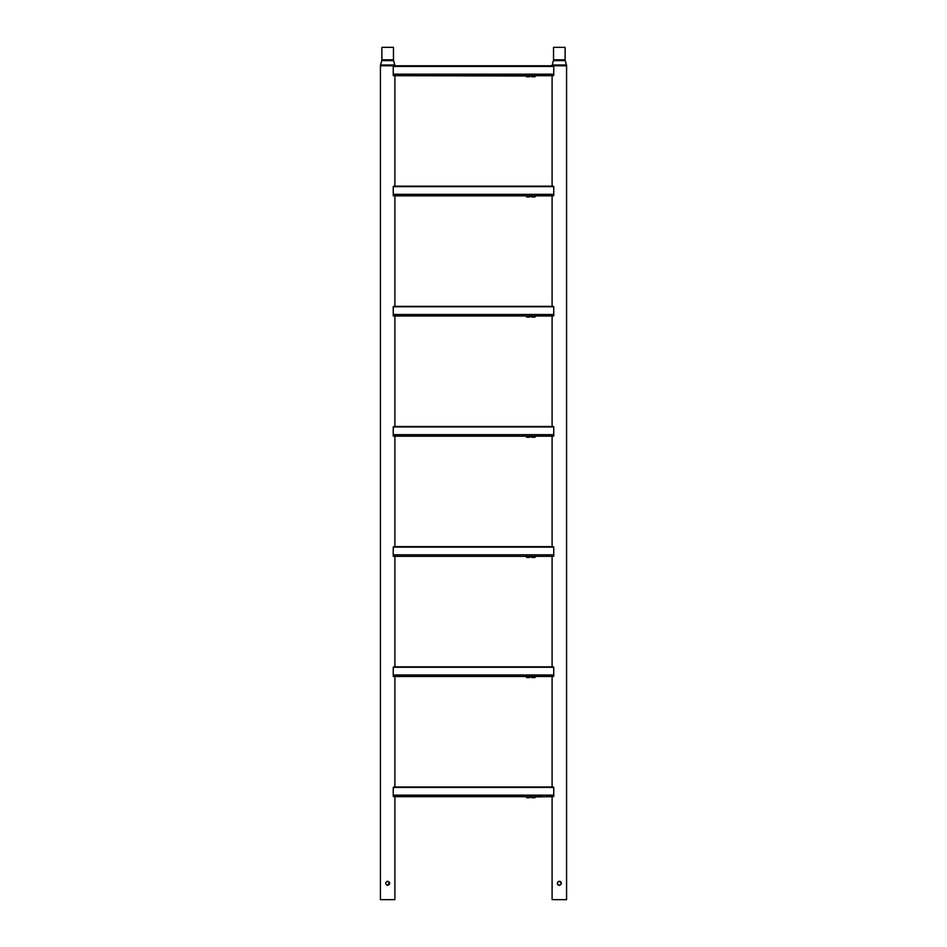 <?xml version="1.0" encoding="UTF-8"?>
<svg xmlns="http://www.w3.org/2000/svg" width="947" height="947" viewBox="0 0 947 947"><rect width="100%" height="100%" fill="white"/><g stroke="black" fill="none" stroke-linecap="round" stroke-linejoin="round"><path stroke-width="1.42" d="M386.802 885.185L387.666 885.386C385.038 884.024 385.038 882.663 387.666 881.302L386.542 881.645M386.636 885.102L387.24 885.338M387.465 881.314L387.666 881.302C390.294 882.663 390.294 884.024 387.666 885.386L389.371 882.213M550.894 796.652L552.101 796.652L552.101 899.65L566.566 899.65L566.566 65.781L394.899 65.781A3.007 3.007 0 0 0 394.792 64.976L393.573 60.62A3.007 3.007 0 0 1 393.467 59.815L393.467 47.35L381.878 47.35L381.878 59.815L393.467 59.815M393.573 60.62L381.759 60.62A3.007 3.007 0 0 0 381.878 59.815M396.106 796.652L394.899 796.652L394.899 899.65L380.434 899.65L380.434 65.781A3.007 3.007 0 0 1 380.552 64.976L394.792 64.976M381.759 60.62L380.552 64.976M389.371 884.462L389.667 882.947M387.856 881.314L388.471 881.468M550.894 676.489L552.101 676.489L552.101 786.993L394.899 786.993L394.899 676.489L527.136 676.489M550.894 556.327L552.101 556.327L552.101 666.83L394.899 666.83L394.899 556.327L396.106 556.327M550.894 436.165L552.101 436.165L552.101 546.668L394.899 546.668L394.899 436.165L396.106 436.165M550.894 316.002L552.101 316.002L552.101 426.505L394.899 426.505L394.899 316.002L396.106 316.002M550.894 195.84L552.101 195.84L552.101 306.343L394.899 306.343L394.899 195.84L396.106 195.84M550.894 75.677L552.101 75.677L552.101 186.18L394.899 186.18L394.899 75.677L527.136 75.677M388.152 881.361L389.11 881.906M558.458 885.185L559.334 885.386C556.706 884.024 556.706 882.663 559.334 881.302L559.061 881.326M557.298 883.551L557.617 884.451M557.641 884.474L558.505 885.208M559.132 881.314L557.901 881.894M566.566 65.781A3.007 3.007 0 0 0 566.448 64.976L565.241 60.62A3.007 3.007 0 0 1 565.122 59.815L565.122 47.35L553.533 47.35L553.533 59.815L565.122 59.815M565.241 60.62L553.427 60.62A3.007 3.007 0 0 0 553.533 59.815M552.101 65.781A3.007 3.007 0 0 1 552.208 64.976L566.448 64.976M553.427 60.62L552.208 64.976M561.026 884.462L561.026 882.213L561.37 883.362M559.914 881.385L559.334 881.302C561.962 882.663 561.962 884.024 559.334 885.386L559.724 885.338M560.458 881.645L559.511 881.314M559.807 881.361L560.778 881.906M535.233 796.972L531.504 796.972L531.705 797.729L535.019 797.729L535.647 796.652L534.451 796.652L535.304 796.652M526.354 796.972L526.556 797.729L529.87 797.729L530.083 796.972L525.94 796.652L535.647 796.652M530.083 796.972L553.214 796.652M531.433 796.652L534.451 796.652M527.136 796.652L396.509 796.652M550.491 796.652L546.111 796.652M542.69 796.652L534.972 796.652M393.786 796.652L529.823 796.652M553.746 796.51L553.746 787.431L393.254 787.431L393.254 796.51M393.68 786.993L553.32 786.993M535.233 676.809L531.504 676.809L531.705 677.567L535.019 677.567L535.647 676.489L534.451 676.489L535.304 676.489M526.354 676.809L526.556 677.567L529.87 677.567L530.083 676.809L525.94 676.489L535.647 676.489M530.083 676.809L531.433 676.489M545.78 676.489L543.022 676.489M550.491 676.489L545.555 676.489M542.69 676.489L534.972 676.489M532.285 676.489L553.214 676.489M393.786 676.489L529.823 676.489M553.746 676.347L553.746 667.268L393.254 667.268L393.254 676.347M393.68 666.83L553.32 666.83M535.233 556.647L531.504 556.647L531.705 557.404L535.019 557.404L535.647 556.327L534.451 556.327L535.304 556.327M530.083 556.647L526.354 556.647L526.556 557.404L529.87 557.404L530.498 556.327L529.823 556.327L535.647 556.327M393.786 556.327L531.433 556.327M527.136 556.327L396.509 556.327M550.491 556.327L546.111 556.327M542.69 556.327L534.972 556.327M532.285 556.327L553.214 556.327M526.603 556.327L530.498 556.327M553.746 556.185L553.746 547.106L393.254 547.106L393.254 556.185M393.68 546.668L553.32 546.668M535.233 436.484L531.504 436.484L531.705 437.242L535.019 437.242L535.647 436.165L534.451 436.165L535.304 436.165M531.433 436.165L535.647 436.165M530.083 436.484L526.354 436.484L526.556 437.242L529.87 437.242L530.498 436.165L529.823 436.165L553.214 436.165M393.786 436.165L530.498 436.165M527.136 436.165L396.509 436.165M531.764 436.165L526.603 436.165M550.491 436.165L546.111 436.165M542.69 436.165L534.972 436.165M553.746 436.022L553.746 426.931L393.254 426.931L393.254 436.022M534.451 436.165L532.285 436.165M393.68 426.505L553.32 426.505M535.233 316.322L531.504 316.322L531.705 317.079L535.019 317.079L535.647 316.002L534.451 316.002L535.304 316.002M531.433 316.002L535.647 316.002M530.083 316.322L526.354 316.322L526.556 317.079L529.87 317.079L530.498 316.002L529.823 316.002L553.214 316.002M526.354 316.322L531.764 316.002M527.136 316.002L396.509 316.002M550.491 316.002L546.111 316.002M542.69 316.002L534.972 316.002M393.786 316.002L529.823 316.002M553.746 315.86L553.746 306.769L393.254 306.769L393.254 315.86M393.68 306.343L553.32 306.343M535.233 196.159L531.504 196.159L531.705 196.917L535.019 196.917L535.647 195.84L534.451 195.84L535.304 195.84M531.433 195.84L535.647 195.84M530.083 196.159L526.354 196.159L526.556 196.917L529.87 196.917L530.498 195.84L529.823 195.84L553.214 195.84M526.354 196.159L531.764 195.84M527.136 195.84L396.509 195.84M550.491 195.84L546.111 195.84M542.69 195.84L534.972 195.84M393.786 195.84L529.823 195.84M553.746 195.698L553.746 186.606L393.254 186.606L393.254 195.698M393.68 186.18L553.32 186.18M535.233 75.997L531.504 75.997L531.705 76.754L535.019 76.754L535.647 75.677L534.451 75.677L535.304 75.677M531.433 75.677L553.214 75.677M531.504 75.997L535.647 75.677M530.083 75.997L526.354 75.997L526.556 76.754L529.87 76.754L530.498 75.677L526.603 75.677L529.823 75.677M526.354 75.997L393.786 75.677M545.78 75.677L543.022 75.677M550.491 75.677L545.555 75.677M542.69 75.677L534.972 75.677M553.746 75.535L553.746 66.444L393.254 66.444L393.254 75.535M534.451 75.677L532.285 75.677M393.68 66.018L553.32 66.018M394.899 65.781L380.434 65.781M393.254 795.149L553.746 795.149M393.254 674.986L553.746 674.986M393.254 554.824L553.746 554.824M393.254 434.661L553.746 434.661M393.254 314.499L553.746 314.499M393.254 194.336L553.746 194.336M393.254 74.174L553.746 74.174"/></g></svg>
